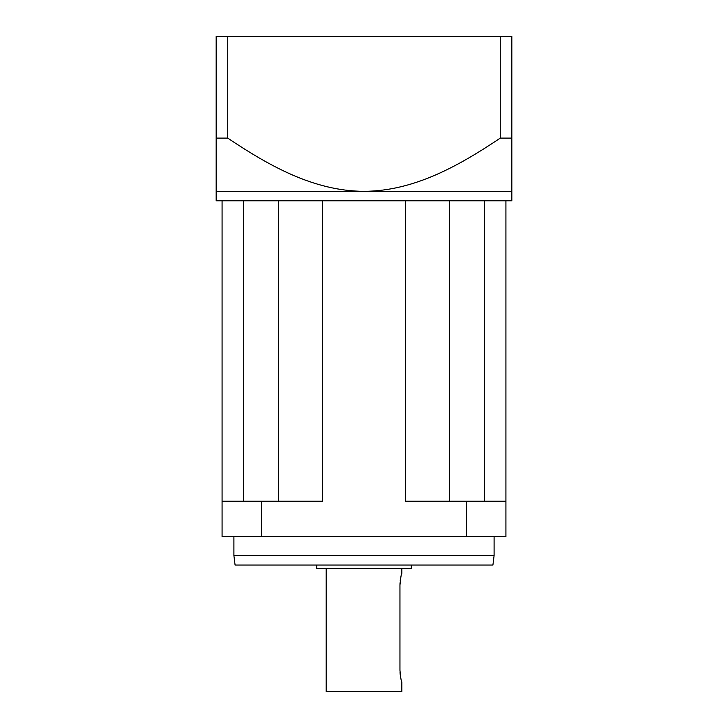 <?xml version="1.0" encoding="UTF-8"?>
<svg xmlns="http://www.w3.org/2000/svg" width="728" height="728" viewBox="0 0 728 728"><rect width="100%" height="100%" fill="white"/><g stroke="black" fill="none" stroke-linecap="round" stroke-linejoin="round"><path stroke-width="1.09" d="M511.83 191.328L511.83 138.111L500.263 138.111C460.078 165.001 414.669 191.155 364 191.328L216.171 191.328L216.171 200.792L511.83 200.792L511.83 191.328L364 191.328C313.695 191.164 268.359 165.338 227.737 138.111L227.737 36.4L216.171 36.4L216.171 191.328M511.83 138.111L511.83 36.4L227.737 36.4M500.263 138.111L500.263 36.4M227.737 138.111L216.171 138.111M484.493 501.192L484.493 200.792L505.924 200.792L505.924 536.673L261.552 536.673L261.552 501.192L322.604 501.192L322.604 200.792L278.351 200.792L278.351 501.192M316.689 565.055L316.689 568.604L411.311 568.604L411.311 565.055M492.911 565.055L235.089 565.055L233.906 555.591L494.094 555.591L492.911 565.055M233.906 536.673L233.906 555.591M494.094 536.673L494.094 555.591M326.153 568.604L326.153 691.6L401.847 691.6L401.847 682.136C401.228 681.444 400.591 677.504 399.954 670.315L399.954 585.157C400.6 577.968 401.228 574.028 401.847 573.336L401.847 568.604M400.546 578.578L400.236 580.607M400.027 582.837L399.954 585.157M400.027 672.636L400.236 674.847M400.546 676.904L400.91 678.669M401.574 681.244L401.847 682.136M505.924 501.192L405.396 501.192L405.396 200.792L449.649 200.792L449.649 501.192M261.552 501.192L222.076 501.192L222.076 536.673L261.552 536.673M466.448 536.673L466.448 501.192M243.507 501.192L243.507 200.792L222.076 200.792L222.076 501.192"/></g></svg>
